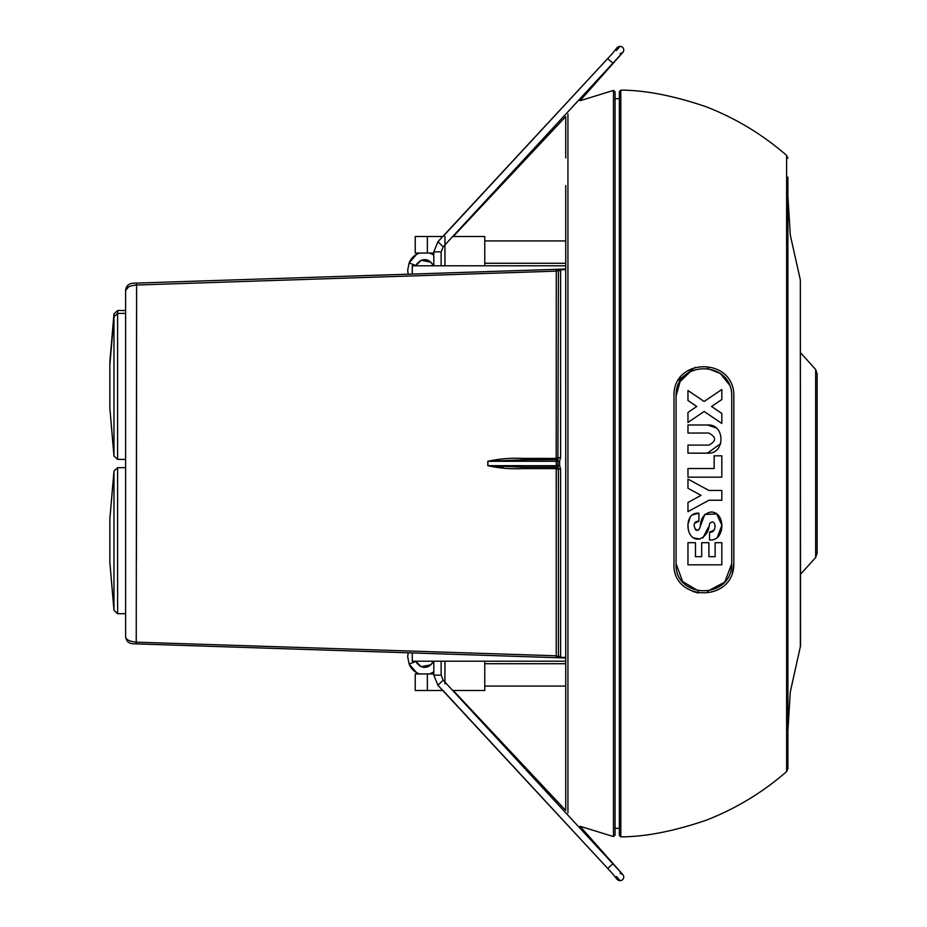 <?xml version="1.0" encoding="UTF-8"?>
<svg xmlns="http://www.w3.org/2000/svg" width="927" height="927" viewBox="0 0 927 927"><rect width="100%" height="100%" fill="white"/><g stroke="black" fill="none" stroke-linecap="round" stroke-linejoin="round"><path stroke-width="1.39" d="M817.139 542.156L817.139 373.871L817.139 553.129L815.656 557.544L800.522 574.265M731.739 563.651C731.913 600.545 674.242 598.935 676.084 563.651L676.084 395.956C674.914 360.093 732.11 359.467 731.739 395.956L731.739 563.651L724.752 582.086L707.568 591.229M687.961 542.689L687.961 564.821L721.82 564.821L721.82 542.689L715.134 542.689L715.134 556.687L708.912 556.687L708.912 542.689L701.693 542.689L701.693 556.687L695.47 556.687L695.47 542.689L687.961 542.689M721.82 399.514L721.82 389.502L704.161 401.472L687.961 390.487L687.961 400.499L696.78 406.478L687.961 412.457L687.961 422.469L704.161 411.484L721.82 423.454L721.82 413.442L711.554 406.478L721.82 399.514M714.149 455.841L714.149 468.517L687.961 468.517L687.961 477.162L721.82 477.162L721.82 455.841L714.149 455.841L721.82 455.841M687.961 424.995L707.463 424.995L687.961 424.995L687.961 433.048L708.773 433.048C716.467 437.138 716.467 441.159 708.773 445.099L687.961 445.099L687.961 453.152L707.463 453.152C725.273 454.74 725.644 423.755 707.463 424.995L715.887 427.799M698.923 521.148C688.344 521.298 698.344 537.938 700.395 525.551C700.882 517.926 704.416 513.407 710.974 512.017C725.992 511.866 725.47 541.438 709.537 540.001L709.537 532.144C717.73 533.523 715.853 516.443 709.491 523.894C708.865 531.426 705.551 536.466 699.561 539.027C684.949 541.565 683.396 511.495 698.923 513.199L698.923 521.148L694.647 523.292M687.961 502.457L687.961 511.611L708.912 500.244L721.82 500.244L721.82 490.453L708.912 490.453L687.961 479.085L687.961 488.239L701.055 495.354L687.961 502.457M673.987 563.651L673.987 395.956C672.759 357.335 734.277 356.756 733.836 395.956L733.836 563.651C734.068 603.28 672.029 601.658 673.987 563.651M441.125 265.794L441.125 251.866L443.176 246.825L622.828 52.422L580.024 100.73L613.477 90.417L613.477 836.583L580.024 826.27L622.817 874.567A3.662 3.662 0 0 1 620.07 880.65L616.443 876.502M608.599 867.568L607.672 868.39C619.526 880.789 614.81 878.854 620.07 880.65A3.662 3.662 0 0 1 617.312 879.399A3.662 3.662 0 0 0 623.408 878.506A3.662 3.662 0 0 0 622.828 874.578L620.07 873.327M416.571 672.643L409.131 664.033L407.671 656.675L408.204 652.817L407.671 656.675L409.131 664.033L415.991 661.438L421.101 666.71L431.032 664.775L433.291 661.206M429.537 673.952L433.512 672.11L429.78 673.883M424.682 673.952L420.615 673.952M409.131 664.033C411.113 668.935 414.601 672.237 419.607 673.952L417.254 673.002L419.607 673.952L424.867 673.952M416.559 662.666L417.382 663.906M415.238 673.952L415.238 690.499L415.238 673.952L433.801 673.952M415.238 690.499L427.359 690.499L427.359 673.952M484.763 661.206L484.763 690.499L453.233 690.499L565.725 810.43L565.725 232.26M444.948 681.994L444.948 661.206M412.26 652.944L412.26 661.206L565.725 661.206M438.83 684.416L437.938 685.296L607.672 868.39L443.025 690.499L427.359 690.499M528.008 656.733L559.757 657.776L558.019 656.513L556.281 657.66L132.688 643.778C128.366 643.245 126.002 640.8 125.609 636.467C126.002 640.8 128.366 643.245 132.688 643.778M136.454 560.429L136.605 285.029L136.246 642.168L556.246 655.795L556.281 657.66L565.725 657.973L560.534 657.799L558.413 655.609L558.413 469.224L557.938 465.702L556.385 465.702L556.212 459.838L557.173 459.618L522.585 459.838L522.573 458.401L522.585 459.838L487.822 461.31C499.166 458.784 510.754 457.811 522.573 458.401L556.212 458.401L558.413 457.637L556.212 458.401L556.212 459.838A2.202 2.202 0 0 0 558.413 457.637M444.948 683.778L444.948 682.098M565.725 663.72L484.763 663.72M608.599 59.432L607.672 58.61C619.526 46.211 614.81 48.146 620.07 46.35A3.662 3.662 0 0 1 622.828 52.422A3.662 3.662 0 0 0 620.07 46.35L616.443 50.498M620.07 46.35A3.662 3.662 0 0 0 617.312 47.601A3.662 3.662 0 0 1 620.07 46.35M416.571 254.357L409.131 262.967L415.991 265.562L421.101 260.29L431.032 262.225L433.291 265.794M429.537 253.048L433.512 254.89L429.78 253.117M424.682 253.048L420.615 253.048M408.204 274.183L407.671 270.325L409.131 262.967C411.113 258.065 414.601 254.763 419.607 253.048L417.254 253.998L419.607 253.048L424.867 253.048M415.922 265.725L417.382 263.094M415.238 236.501L415.238 253.048L415.238 236.501L443.025 236.501L607.672 58.61L437.938 241.704L433.801 251.866L433.801 265.794M415.238 253.048L433.801 253.048M444.948 265.794L444.948 245.006M484.763 265.794L484.763 236.501L453.233 236.501L565.725 116.57L565.725 157.984M412.26 274.056L412.26 265.794L565.725 265.794M444.948 244.902L444.948 236.501M565.725 263.28L484.763 263.28M565.725 769.016L565.725 699.178M565.725 120.823L565.725 123.754M565.725 143.697L565.725 146.617M565.725 253.025L565.725 185.585M565.725 265.852L565.725 294.74M565.725 803.199L565.725 783.361M565.725 449.583L565.725 477.417M565.725 668.193L565.725 659.433M565.725 269.027L560.534 269.201L558.413 271.391A2.202 2.202 -91.9 0 1 560.534 269.201L556.212 271.136L136.605 285.029L136.35 283.094L132.688 283.222C128.366 283.755 126.002 286.2 125.609 290.533C126.002 286.2 128.366 283.755 132.688 283.222M136.35 283.094L559.699 269.224M787.892 195.551L787.892 768.819L787.892 195.551M613.477 90.417L615.064 91.877L615.064 98.668L619.352 98.668L619.352 91.576L619.352 835.424L620.812 836.884C645.482 836.768 673.894 831.229 706.061 820.268C735.748 808.726 762.608 792.492 786.617 771.588L787.892 768.819M615.064 91.877L615.064 835.123L615.064 828.332L619.352 828.332M113.975 610.337L109.861 562.422L109.861 518.935L113.975 471.032L117.613 467.683L117.613 613.686L113.975 610.337L113.975 471.032M113.975 456.049L109.861 408.135L109.861 361.785L113.975 313.871L117.613 310.522L117.613 459.398L113.975 456.049L113.975 313.871M565.725 657.44L560.603 657.266L560.603 469.224L559.665 465.667L557.938 465.702L557.903 461.298L558.413 271.391L556.281 269.34L558.205 269.27M560.603 469.224L556.212 468.598L558.413 469.363L556.212 467.162L522.388 467.162L487.892 465.702L487.938 461.298L559.595 461.252L560.603 457.637L558.413 457.718M558.413 469.363L558.413 630.464M560.534 269.201A2.202 2.202 0 0 0 558.413 271.391M560.534 657.799L560.534 657.799A2.202 2.202 0 0 1 558.413 655.609A2.202 2.202 91.9 0 0 560.534 657.799L559.757 657.776M556.281 468.598L556.235 556.397M522.573 458.401L556.212 458.401L556.281 269.34M558.413 655.609L558.019 656.513L556.246 655.795L556.212 468.598L522.376 468.598C510.603 469.178 499.062 468.216 487.764 465.678L487.822 461.31M128.737 286.733L125.609 290.533L125.609 636.467C125.585 639.456 129.131 641.357 136.246 642.168C129.131 641.357 125.585 639.456 125.609 636.467M136.605 285.029C129.34 285.713 125.666 287.544 125.609 290.533M556.385 467.173L556.385 465.702L487.764 465.678M522.388 467.162L522.376 468.598L522.388 467.162M556.327 467.162L556.212 468.598L556.478 467.173M494.659 466.571L502.979 466.907M558.413 469.224L557.938 465.702M733.836 563.651L732.191 573.431M698.494 593.083L692.573 591.345M695.088 367.359L678.483 380.174M729.491 385.006L720.453 373.581L707.394 368.343M690.383 371.634L680.082 381.588L676.084 395.956M698.367 590.916L682.608 581.542L676.084 563.651M687.961 564.821L710.939 564.821M721.82 413.442L711.554 406.478M696.78 406.478L687.961 412.457L687.961 422.469M704.161 401.472L687.961 390.487M687.961 477.162L721.82 477.162M687.961 445.099L708.773 445.099C716.467 441.159 716.467 437.138 708.773 433.048M720.812 443.535L707.463 453.152M695.273 529.572L696.745 530.418M698.251 530.209L699.097 529.387M699.931 527.173L704.798 514.45L716.664 513.894L721.901 525.319L717.243 537.602M709.537 532.144L714.138 530.012M708.46 527.127L702.863 537.961M699.908 538.981L693.616 537.927M688.193 528.239L688.089 526.258M688.135 523.825L690.418 516.455M691.878 515.041L698.923 513.199M701.055 495.354L687.961 488.239M687.961 511.611L708.912 500.244L721.82 500.244M800.522 352.735L815.656 369.456L815.656 557.544M786.617 771.588L786.617 155.412C762.608 134.508 735.748 118.274 706.061 106.732C673.894 95.771 645.482 90.232 620.812 90.116L620.812 836.884M612.226 864.381L608.599 867.568L612.226 864.381M442.283 681.044L438.83 684.416L442.283 681.044M435.053 675.134L433.801 675.134L437.938 685.296M439.873 675.134L435.053 675.134L439.873 675.134M612.226 62.619L608.599 59.432L612.226 62.619M438.83 242.584L437.938 241.704M442.283 245.956L438.83 242.584L442.283 245.956M435.053 251.866L433.801 251.866M439.873 251.866L435.053 251.866L439.873 251.866M427.359 253.048L427.359 236.501M800.349 646.976L800.349 280.024L800.522 645.876L790.279 691.982L787.904 730.928M567.938 114.125L567.938 812.875M560.603 457.637L560.603 269.734L565.725 269.572M559.595 461.252L559.665 465.667M136.246 642.168L136.234 643.894M556.212 458.401L556.212 459.838M815.656 369.456L817.139 373.871M621.866 873.802L621.16 873.489M415.922 661.275L419.815 666.061M422.828 667.22L425.076 667.382M425.539 667.347L428.865 666.351L432.445 663.002L428.865 666.351L425.539 667.347M441.125 661.206L441.125 675.134L443.176 680.175L622.828 874.578M433.801 661.206L433.801 675.134M429.977 673.825L433.801 671.924L429.595 673.952M422.561 667.173L427.845 666.803M565.725 686.084L484.763 686.084M621.866 53.198L621.16 53.511M416.003 265.504L416.559 264.334M422.828 259.78L425.076 259.618M425.539 259.653L428.865 260.649L432.445 263.998L428.865 260.649L425.539 259.653M622.828 52.422L620.07 53.673M429.977 253.175L433.801 255.076L429.595 253.048M422.561 259.827L427.845 260.197M419.815 260.939L415.991 265.562M484.763 240.916L565.725 240.916M787.892 749.897L787.904 759.978M800.349 280.024L790.279 235.018L787.904 196.072M787.904 723.686L787.904 609.514M787.904 317.486L787.892 177.103M786.617 155.412L787.892 158.181M620.812 90.116L619.352 91.576M613.477 836.583L615.064 835.123M109.861 364.659L113.975 316.744L117.613 313.396L125.609 313.396M125.609 467.683L117.613 467.683M125.609 613.686L117.613 613.686M125.609 310.522L117.613 310.522M125.609 459.398L117.613 459.398"/></g></svg>
